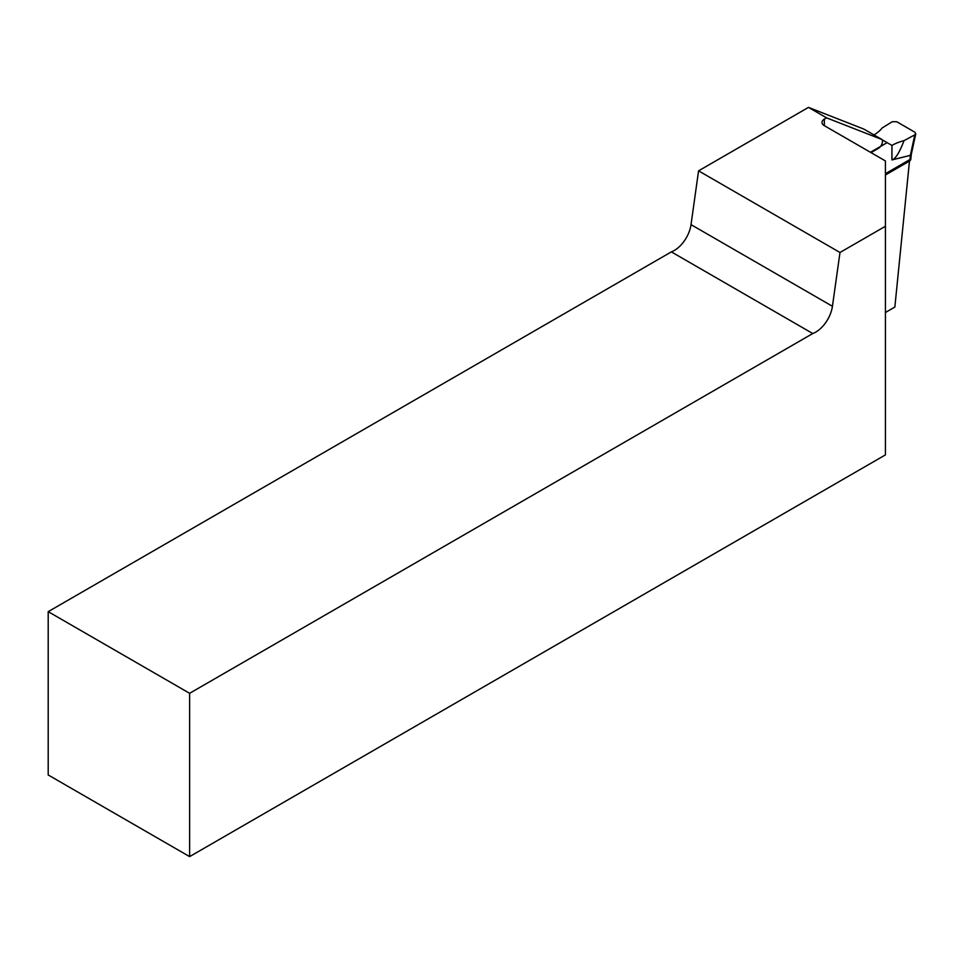 <?xml version="1.0" encoding="UTF-8"?>
<svg xmlns="http://www.w3.org/2000/svg" width="964" height="964" viewBox="0 0 964 964"><rect width="100%" height="100%" fill="white"/><g stroke="black" fill="none" stroke-linecap="round" stroke-linejoin="round"><path stroke-width="1.45" d="M48.2 611.658L48.2 774.96L189.619 856.61L189.619 693.309L48.2 611.658L671.354 251.881A24.004 13.858 120 0 0 691.019 224.636L698.563 170.845L808.471 107.39L863.877 129.092L881.988 139.539A5.603 3.229 -60 0 1 878.493 148.287L871.01 152.613M885.434 173.677L909.618 159.723L894.857 307.046L885.434 312.493M881.988 139.539L826.57 117.849L824.341 119.138L824.341 125.669A8.001 4.615 180 0 1 821.991 122.404A8.001 4.615 180 0 1 824.341 119.138M189.619 856.61L885.434 454.888L885.434 160.94L824.341 125.669M885.434 226.263L839.981 252.496L832.438 306.287A24.004 13.858 -60 0 1 812.773 333.532L189.619 693.309M808.471 107.39L826.57 117.849M698.563 170.845L839.981 252.496M812.773 333.532L671.354 251.881M911.305 154.348L910.763 159.687L909.823 160.904L885.434 174.99M911.305 154.3L910.341 155.349L914.812 134.84M914.92 134.767L915.776 133.731L914.86 132.213L896.725 121.741L892.29 121.705L882.12 127.995A40.006 23.1 180 0 1 873.95 134.912M870.444 152.288L887.133 142.648L882.108 139.756M887.133 142.648L891.941 145.431A40.006 23.1 180 0 1 904.027 140.648L914.788 134.852M904.027 140.648C899.484 152.553 895.46 158.988 891.941 159.928L910.341 155.349M691.019 224.636L832.438 306.287M909.823 160.904L910.378 155.337M891.941 145.431L891.941 159.928M911.293 154.409L915.776 133.731"/></g></svg>
